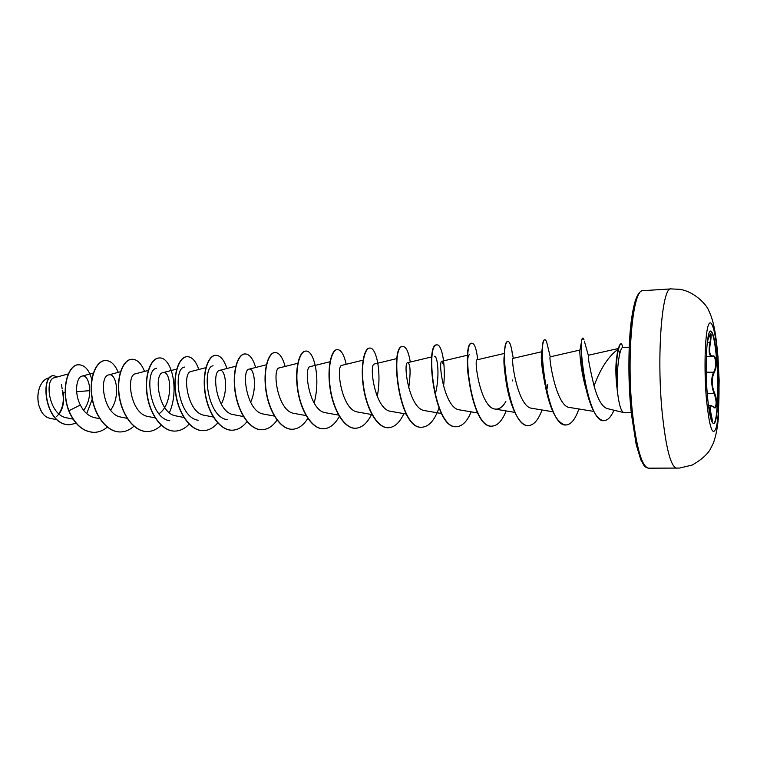 <?xml version="1.0" encoding="UTF-8"?>
<svg xmlns="http://www.w3.org/2000/svg" width="757" height="757" viewBox="0 0 757 757"><rect width="100%" height="100%" fill="white"/><g stroke="black" fill="none" stroke-linecap="round" stroke-linejoin="round"><path stroke-width="1.14" d="M710.52 331.093C713.113 332.702 715.185 342.647 716.728 360.938C719.036 388.701 717.343 423.324 713.425 423.598M707.341 394.87C704.795 365.64 706.811 329.872 710.691 331.064C713.34 332.181 715.46 342.136 717.049 360.919C719.396 389.145 717.608 424.289 713.596 423.617C711.088 422.841 709.006 413.265 707.341 394.87M710.274 333.913L708.192 339.183C711.078 331.121 711.854 332.172 710.52 342.315C708.807 351.674 709.64 356.216 713.018 355.941C714.617 355.601 715.62 357.484 716.037 361.6C716.283 365.943 715.715 369.501 714.324 372.274C711.438 378.415 711.523 385.37 714.58 393.129C717.683 399.753 716.955 411.193 713.652 407.058C710.208 404.238 709.46 407.039 711.4 415.451C712.706 421.573 712.611 422.955 711.097 419.596M713.018 355.941L711.949 356.471C709.612 356.235 708.732 352.961 709.318 346.621L710.019 342.259C710.899 337.773 711.05 335.02 710.473 333.998M713.349 406.755L714.532 407.474C716.747 405.44 716.605 400.775 714.116 393.46L712.791 389.741C711.069 382.559 711.419 376.617 713.851 371.905C716.595 367.694 715.914 355.686 712.999 356.254L711.996 356.462M711.788 421.1L710.889 415.423C709.366 409.177 709.451 405.875 711.145 405.497L713.652 407.058M40.509 385.37L40.121 386.193C37.557 392.325 37.178 398.863 38.986 405.828L41.644 411.922M58.809 413.738C63.209 407.313 64.354 399.592 62.225 390.546M56.311 416.691C62.386 411.524 64.676 403.557 63.2 392.807L62.462 390.48M50.057 377.601L48.221 378.103C44.881 379.077 42.203 381.727 40.197 386.042C37.595 392.268 37.216 398.892 39.042 405.922L40.973 410.758C43.272 414.968 46.12 417.448 49.527 418.195L57.012 419.766M631.234 412.47L623.711 412.584C621.09 411.467 619.037 404.73 617.551 392.381L616.898 387.158C615.545 375.141 615.517 364.902 616.813 356.443L616.889 355.913M616.955 387.631L616.908 387.187C615.659 374.441 615.772 363.19 617.267 353.415L618.015 349.857C619.888 343.489 619.557 345.618 620.115 344.293L620.882 343.716L620.447 344.274C619.888 345.599 620.229 343.47 618.346 349.848L618.015 349.857M618.62 348.835C608.779 355.799 600.585 368.157 594.056 385.909L595.475 390.697C598.853 401.134 602.704 407.067 607.029 408.496M89.553 390.669L76.646 391.719M65.178 392.646L63.2 392.807M68.291 373.939L54.419 377.724C44.275 379.077 48.656 415.205 66.862 417.873L73.05 419.141M83.63 410.313C94.105 396.895 89.364 373.523 81.974 376.134C76.561 377.09 73.959 392.599 80.337 404.995C83.847 412.016 88.569 416.236 94.511 417.656L99.782 418.735M110.569 410.152C120.978 396.611 116.237 372.236 108.743 374.914C98.618 376.011 103.009 414.647 121.054 417.088M148.495 370.372L135.522 373.797C125.747 374.772 130.308 414.174 148.211 416.511M159.008 413.795C173.892 403.386 171.252 369.738 162.935 372.69C153.529 373.513 158.279 413.682 176.012 415.915L183.885 417.467M191.001 371.536C182.002 372.226 186.932 413.171 204.485 415.309L213.304 417.012M221.243 404.21C228.926 389.533 225.103 368.47 219.729 370.353C211.175 370.921 216.303 412.631 233.639 414.685L243.461 416.558M250.595 402.327C257.512 387.518 253.983 367.448 249.167 369.142C241.086 369.577 246.403 412.063 263.512 414.051M297.775 363.284L279.324 367.893C271.763 368.176 277.261 411.486 294.132 413.398L306.074 415.593M329.995 361.742L310.228 366.625C303.245 366.7 308.903 410.89 325.519 412.716M363.048 360.162L341.927 365.328C335.54 365.196 341.369 410.285 357.701 412.026L371.98 414.581M396.98 358.553L374.422 364.003C368.678 363.634 374.743 409.698 390.716 411.316L406.254 414.051M408.714 387.972C410.786 372.435 410.474 363.994 407.768 362.65C402.686 362.045 409.026 409.121 424.601 410.578M443.356 364.524L441.984 361.259C437.622 360.408 444.245 408.525 459.376 409.83M504.389 353.434L477.109 359.812C473.532 358.752 480.44 407.909 495.087 409.054C499.118 409.565 502.705 407.039 505.856 401.494M541.794 351.731L513.18 358.335C510.445 357.058 517.646 407.257 531.764 408.26M579.938 350.046L550.235 356.831C548.399 355.336 555.903 406.585 569.463 407.446L593.772 411.411M584.347 341.133L588.321 355.336C587.981 358.345 589.892 368.536 594.056 385.909M586.24 389.609L586.022 388.795C580.477 370.192 579.427 350.188 579.928 350.075L581.83 339.912C580.278 345.996 581.499 372.028 587.139 393.205C591.86 410.814 597.424 419.955 603.821 420.627L603.982 420.618M545.068 384.745C541.738 368.025 540.612 357.266 541.69 352.459L542.741 344.615C541.293 354.304 542.305 368.886 545.769 388.332C550.68 411.24 557.351 423.456 565.763 424.98L565.924 424.97M507.89 341.577L507.729 341.568C506.206 341.729 505.127 345.183 504.493 351.929C503.888 359.197 504.294 368.299 505.723 379.238L506.234 381.566C504.086 369.359 503.433 360.701 504.276 355.61M467.599 360.815C467.429 360.606 467.277 369.312 468.233 375.406L467.599 360.815C467.921 357.039 468.488 355.042 469.302 354.806M434.357 356.32C437.357 355.128 440.016 374.488 435.701 392.495M227.195 419.671C206.992 417.239 201.693 366.861 213.105 365.801M198.154 420.23C177.696 417.675 172.558 368.271 184.49 367.069M169.795 420.76C149.129 418.101 144.133 369.653 156.538 368.243M80.337 404.995L68.925 410.758C60.532 388.748 68.48 364.24 78.775 364.76C84.784 365.025 89.127 369.918 91.805 379.437M92.231 399.157L86.724 413.625M76.164 423.277L69.786 424.705C44.313 425.623 40.017 373.93 54.031 375.765L57.39 376.91M68.707 410.758C74.744 424.686 83.175 431.887 94 432.361L94.218 432.361C83.393 431.887 74.962 424.686 68.925 410.758L68.707 410.758C60.314 388.757 68.262 364.259 78.567 364.77L78.671 364.76M69.682 424.705L69.568 424.715C44.095 425.623 39.809 373.939 53.823 375.775L53.927 375.765M61.478 384.509L62.15 388.861M617.097 387.376L617.267 387.366C617.002 373.031 617.892 361.591 619.926 353.027C620.872 349.497 621.686 347.7 622.386 347.643L629.19 347.349M94.218 432.361C98.912 432.228 103.255 430.496 107.257 427.147M118.291 372.349C114.941 364.477 110.636 360.531 105.355 360.512C96.442 360.72 89.175 377.497 92.051 396.782C94.786 416.066 107.437 432.361 120.543 431.944C125.378 431.812 129.835 429.91 133.913 426.229M144.53 371.413C141.313 363.36 137.14 359.301 132.011 359.253C123.391 359.433 116.408 376.399 119.341 395.93C122.142 415.461 134.632 431.954 147.53 431.518C152.507 431.376 157.059 429.276 161.184 425.245M169.369 412.716C179.74 389.713 171.394 356.585 159.254 357.976C150.974 358.146 144.303 375.292 147.303 395.05C150.151 414.808 162.452 431.499 175.113 431.093C180.251 430.932 184.916 428.623 189.108 424.147M198.817 369.492C195.864 361.023 191.994 356.746 187.178 356.661C179.239 356.802 172.88 374.147 175.946 394.151C178.87 414.164 190.982 431.074 203.396 430.648C208.695 430.468 213.465 427.894 217.713 422.945M226.911 368.498C224.11 359.812 220.401 355.412 215.773 355.317C208.194 355.43 202.176 372.974 205.308 393.224C208.298 413.483 220.192 430.61 232.352 430.194C237.83 429.985 242.713 427.128 247.009 421.611M255.667 367.486C253.027 358.572 249.488 354.049 245.06 353.935C237.859 354.039 232.219 371.782 235.408 392.296C238.483 412.802 250.141 430.156 262.017 429.73C267.694 429.493 272.7 426.286 277.034 420.097M285.115 366.445C282.645 357.313 279.305 352.667 275.084 352.525C268.29 352.592 263.02 370.542 266.284 391.322C269.426 412.101 280.856 429.683 292.448 429.257C298.324 428.973 303.453 425.349 307.815 418.375M314.117 403.065C320.76 379.049 314.231 350.018 305.847 351.078C299.488 351.134 294.624 369.293 297.965 390.328C301.182 411.363 312.348 429.181 323.608 428.765C329.73 428.443 334.982 424.317 339.363 416.397M346.167 364.297C344.066 354.692 341.152 349.791 337.414 349.592C331.5 349.602 327.052 367.978 330.468 389.306C333.771 410.635 344.672 428.699 355.61 428.263C361.978 427.856 367.353 423.135 371.715 414.088M377.213 396.536C381.925 372.832 376.371 347.208 369.766 348.069C364.344 348.069 360.351 366.662 363.852 388.256C367.23 409.859 377.819 428.159 388.388 427.752C394.511 427.364 399.677 422.661 403.897 413.644M410.294 362.035C408.6 351.929 406.168 346.753 402.989 346.498C389.723 344.492 398.437 430.08 422.084 427.222C429.087 426.57 434.707 420.173 438.956 408.023M443.564 386.496C446.053 364.571 441.728 344.312 437.073 344.899C425.084 342.798 434.007 429.531 456.632 426.683C462.376 426.276 467.22 421.337 471.176 411.855M477.724 359.67C476.494 349.024 474.611 343.555 472.075 343.243C461.429 341.057 470.58 429.011 492.135 426.125C497.661 425.708 502.326 420.646 506.13 410.928M512.489 380.913L512.555 380.042M512.281 353.519L511.789 350.217C510.72 344.511 509.47 341.625 508.042 341.558C498.797 339.221 508.184 428.481 528.613 425.557C533.903 425.122 538.359 419.927 542.012 409.972M547.141 388.398L547.642 384.622M547.614 346.233L547.16 344.009C546.469 341.208 545.74 339.817 544.974 339.817C537.252 337.414 546.876 427.885 566.085 424.97C571.119 424.535 575.367 419.208 578.85 408.998M584.499 381.339L584.622 380.184M584.016 339.808L583.06 338.076C577.014 336.401 587.177 424.194 604.152 420.618C607.843 420.353 611.107 416.88 613.936 410.199M622.311 345.542L621.204 343.706M105.251 360.521L105.138 360.521C96.215 360.729 88.948 377.506 91.834 396.791C94.559 416.076 107.22 432.361 120.316 431.944L120.429 431.944M131.898 359.263L131.784 359.272C123.164 359.443 116.181 376.409 119.114 395.93C121.905 415.461 134.405 431.954 147.303 431.528L147.416 431.528M159.14 357.985L159.027 357.985C150.738 358.156 144.067 375.302 147.066 395.05C149.914 414.808 162.225 431.509 174.876 431.093L174.99 431.093M187.064 356.67L186.951 356.67C179.002 356.812 172.643 374.157 175.709 394.16C178.633 414.164 190.745 431.083 203.16 430.648L203.283 430.648M215.65 355.326L215.527 355.326C207.948 355.44 201.93 372.983 205.062 393.233C208.052 413.492 219.946 430.619 232.106 430.203L232.229 430.203M244.937 353.945L244.804 353.945C237.613 354.058 231.964 371.791 235.162 392.296C238.228 412.802 249.895 430.156 261.771 429.73L261.894 429.73M274.961 352.535L274.829 352.535C268.035 352.601 262.764 370.552 266.029 391.331C269.17 412.111 280.601 429.683 292.183 429.257L292.316 429.257M305.714 351.078L305.582 351.087C299.223 351.144 294.359 369.302 297.7 390.338C300.917 411.373 312.073 429.181 323.343 428.774L323.476 428.765M337.281 349.592L337.149 349.602C331.225 349.611 326.787 367.987 330.194 389.316C333.496 410.644 344.397 428.699 355.336 428.273L355.468 428.273M369.634 348.078L369.492 348.078C364.06 348.078 360.077 366.672 363.568 388.265C366.946 409.868 377.535 428.169 388.114 427.762L388.256 427.752M402.847 346.507L402.705 346.517C389.439 344.501 398.144 430.08 421.791 427.232L421.942 427.222M436.931 344.908L436.789 344.908C424.791 342.817 433.704 429.531 456.339 426.693L456.49 426.693M471.933 343.262L471.781 343.262C461.117 341.076 470.267 429.011 491.842 426.134L491.984 426.134M505.723 379.238C508.884 403.566 518.763 426.456 528.31 425.566L528.462 425.566M544.822 339.846L544.671 339.827C543.876 339.893 543.242 341.483 542.741 344.615M584.309 380.279L584.423 379.077M583.06 338.076L581.83 339.912M617.267 387.366C615.819 372.065 616.179 359.556 618.346 349.848L619.926 353.027M710.047 415.442L711.4 415.451M707.246 393.64L714.58 393.129M706.243 372.16L714.324 372.274M707.284 342.372L710.52 342.315M717.816 358.08C719.869 384.149 719.245 415.811 716.311 427.345C712.706 437.764 709.385 428.036 706.347 398.163C703.982 369.965 704.937 335.143 708.183 325.765C711.381 315.962 715.81 331.878 717.816 358.08M676.682 468.176C670.872 466.965 666.075 448.787 662.29 413.625C656.404 356.216 661.959 286.241 671.062 288.9L643.024 290.669C632.776 288.124 626.209 357.408 632.597 414.193C636.713 448.977 642.04 466.974 648.598 468.176L679.559 468.072L692.201 465.044C700.745 460.19 706.697 455.08 710.057 449.715L713.359 443.119C716.037 435.767 717.731 426.901 718.421 416.511L719.15 380.497L717.967 356.802C715.639 330.837 713.331 320.031 708.543 310.209C707.407 306.197 695.844 292.032 680.089 289.354L671.062 288.9M639.722 292.987C630.553 298.173 625.623 362.348 631.385 413.663M648.598 468.176C646.592 467.883 645.049 466.965 643.961 465.423L640.867 459.944L636.192 444.577L631.366 413.767C627.979 381.878 628.14 342.609 631.631 318.271C635.473 292.694 640.971 290.404 643.024 290.669M607.029 408.525L623.711 412.584M81.974 376.134L93.329 373.069M108.734 374.895L120.458 371.763M121.044 417.107L127.148 418.328M148.211 416.53L155.176 417.902M162.935 372.671L176.703 369.075M190.991 371.517L205.857 367.675M219.729 370.334L235.739 366.246M249.167 369.132L266.369 364.779M263.512 414.07L274.365 416.085M325.519 412.735L338.606 415.101M407.768 362.641L431.821 356.888M424.592 410.606L441.454 413.511M441.984 361.24L467.608 355.184M459.367 409.849L477.61 412.953M495.078 409.083L514.769 412.376M531.764 408.288L552.97 411.78M588.303 355.279L618.393 348.494M622.869 347.624L622.15 344.927M477.62 359.689L477.468 358.96L477.525 359.707M513.303 358.307L511.789 350.217M550.244 356.821L547.16 344.009M545.314 385.72L545.769 388.332M504.285 355.516L504.493 351.929M708.438 405.534L711.145 405.478M706.338 356.689L711.949 356.471M711.088 419.567L711.845 421.223M708.192 339.183L707.312 342.107"/></g></svg>
